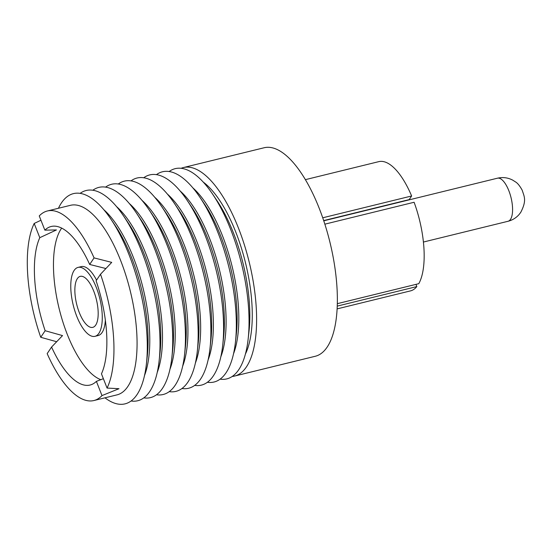 <?xml version="1.0" encoding="UTF-8"?>
<svg xmlns="http://www.w3.org/2000/svg" width="552" height="552" viewBox="0 0 552 552"><rect width="100%" height="100%" fill="white"/><g stroke="black" fill="none" stroke-linecap="round" stroke-linejoin="round"><path stroke-width="0.83" d="M337.306 303.669L418.782 283.68A66.537 25.668 76.2 0 0 414.103 202.267L324.845 224.167M323.679 220.586L409.184 199.61L411.626 195.981A66.537 25.668 76.2 0 0 378.769 161.646L305.394 179.648M322.727 217.792L411.626 195.981M232.199 376.471A107.35 41.407 -103.8 0 0 234.524 376.078L315.268 356.268A107.35 41.407 -103.8 0 0 327.15 347.111A107.35 41.407 -103.8 0 0 325.038 224.761A107.35 41.407 -103.8 0 0 264.111 147.757L183.367 167.566A107.35 41.407 -103.8 0 0 181.118 168.298M337.237 306.112L416.836 286.578L415.966 284.37M416.836 286.578A66.537 25.668 76.2 0 1 410.481 290.89L337.106 308.892M234.524 376.078A107.35 41.407 -103.8 0 0 246.406 366.921A107.35 41.407 -103.8 0 0 244.288 244.577A107.35 41.407 -103.8 0 0 183.367 167.566M245.412 354.053A97.594 37.646 -103.8 0 0 245.502 262.855A97.594 37.646 -103.8 0 0 203.212 182.056M248.145 339.059L249.014 331.29A97.594 37.646 -103.8 0 0 216.943 200.569L212.575 194.076A108.233 41.752 76.2 0 1 248.145 339.059A108.233 41.752 76.2 0 1 238.768 369.661A108.233 41.752 76.2 0 1 220.11 379.155M169.16 171.513A108.233 41.752 76.2 0 1 212.575 194.076M192.862 187.873A97.594 37.646 76.2 0 1 232.047 266.154A97.594 37.646 76.2 0 1 233.544 353.687M235.428 342.178L236.297 334.408A97.594 37.646 -103.8 0 0 204.226 203.688L199.858 197.202A108.233 41.752 76.2 0 1 235.428 342.178A108.233 41.752 76.2 0 1 226.044 372.779A108.233 41.752 76.2 0 1 207.386 382.274M156.444 174.639A108.233 41.752 76.2 0 1 199.858 197.202M180.145 190.992A97.594 37.646 76.2 0 1 219.33 269.272A97.594 37.646 76.2 0 1 220.828 356.806M222.704 345.304L223.581 337.527A97.594 37.646 -103.8 0 0 191.503 206.807L187.135 200.321A108.233 41.752 76.2 0 1 222.704 345.304A108.233 41.752 76.2 0 1 213.327 375.898A108.233 41.752 76.2 0 1 194.67 385.393M143.727 177.758A108.233 41.752 76.2 0 1 187.135 200.321M167.428 194.111A97.594 37.646 76.2 0 1 206.607 272.398A97.594 37.646 76.2 0 1 208.111 359.925M209.988 348.422L210.857 340.646A97.594 37.646 -103.8 0 0 178.786 209.926L174.418 203.44A108.233 41.752 76.2 0 1 209.988 348.422A108.233 41.752 76.2 0 1 200.611 379.017A108.233 41.752 76.2 0 1 181.953 388.511M131.003 180.877A108.233 41.752 76.2 0 1 174.418 203.44M154.705 197.237A97.594 37.646 76.2 0 1 193.89 275.517A97.594 37.646 76.2 0 1 195.387 363.043M197.271 351.541L198.14 343.772A97.594 37.646 -103.8 0 0 166.069 213.051L161.695 206.558A108.233 41.752 76.2 0 1 197.271 351.541A108.233 41.752 76.2 0 1 187.887 382.143A108.233 41.752 76.2 0 1 169.229 391.637M118.287 184.002A108.233 41.752 76.2 0 1 161.695 206.558M141.988 200.355A97.594 37.646 76.2 0 1 181.173 278.636A97.594 37.646 76.2 0 1 182.671 366.169M184.547 354.66L185.417 346.891A97.594 37.646 -103.8 0 0 153.346 216.17L148.978 209.684A108.233 41.752 76.2 0 1 184.547 354.66A108.233 41.752 76.2 0 1 175.17 385.262A108.233 41.752 76.2 0 1 156.513 394.756M105.57 187.121A108.233 41.752 76.2 0 1 148.978 209.684M129.271 203.474A97.594 37.646 76.2 0 1 168.45 281.762A97.594 37.646 76.2 0 1 169.954 369.288M171.831 357.786L172.7 350.009A97.594 37.646 -103.8 0 0 140.629 219.289L136.261 212.803A108.233 41.752 76.2 0 1 171.831 357.786A108.233 41.752 76.2 0 1 162.454 388.38A108.233 41.752 76.2 0 1 143.796 397.875M92.846 190.24A108.233 41.752 76.2 0 1 136.261 212.803M116.548 206.593A97.594 37.646 76.2 0 1 155.733 284.88A97.594 37.646 76.2 0 1 157.23 372.407M159.114 360.904L159.983 353.135A97.594 37.646 -103.8 0 0 127.912 222.408L123.538 215.922A108.233 41.752 76.2 0 1 159.114 360.904A108.233 41.752 76.2 0 1 149.73 391.506A108.233 41.752 76.2 0 1 131.072 400.993M80.13 193.359A108.233 41.752 76.2 0 1 123.538 215.922M103.831 209.719A97.594 37.646 76.2 0 1 143.016 287.999A97.594 37.646 76.2 0 1 144.514 375.532M146.39 364.023L147.26 356.254A97.594 37.646 -103.8 0 0 115.189 225.533L110.821 219.04A108.233 41.752 76.2 0 1 146.39 364.023A108.233 41.752 76.2 0 1 137.013 394.625A108.233 41.752 76.2 0 1 104.956 397.819M58.45 208.263A108.233 41.752 76.2 0 1 61.472 202.853A108.233 41.752 76.2 0 1 110.821 219.04M101.996 395.591L118.99 388.705L107.06 388.063A97.594 37.646 -103.8 0 0 100.512 274.24L111.725 262.379L94.075 257.901A97.594 37.646 -103.8 0 0 47.368 210.981L70.483 205.309A97.594 37.646 76.2 0 1 125.87 275.317A97.594 37.646 76.2 0 1 127.788 386.545A97.594 37.646 76.2 0 1 116.989 394.873L93.881 400.538A97.594 37.646 -103.8 0 0 101.996 395.591L96.393 381.37L103.376 378.707M94.075 257.901L89.672 264.463A81.62 31.485 -103.8 0 0 51.177 226.492A81.62 31.485 -103.8 0 0 44.857 230.149L56.449 229.942L39.792 237.684L34.189 223.463L40.951 220.241M39.792 237.684A81.62 31.485 -103.8 0 0 45.147 330.724L62.528 335.595L51.577 347.056L47.168 353.618A97.594 37.646 -103.8 0 0 93.881 400.538M56.684 341.729L40.738 337.286A97.594 37.646 -103.8 0 1 34.189 223.463M47.368 210.981A97.594 37.646 -103.8 0 0 39.254 215.929L44.857 230.149M45.147 330.724L40.738 337.286M51.577 347.056A81.62 31.485 -103.8 0 0 90.073 385.034A81.62 31.485 -103.8 0 0 96.393 381.37M107.06 388.063L101.458 373.835A81.62 31.485 -103.8 0 0 96.103 280.795L100.512 274.24M105.901 268.527L89.672 264.463M61.686 228.107A81.62 31.485 -103.8 0 0 61.224 228.776A81.62 31.485 -103.8 0 0 59.968 311.894A81.62 31.485 -103.8 0 0 100.843 379.693M94.978 336.327A35.487 13.69 -103.8 0 0 98.905 333.298A35.487 13.69 -103.8 0 0 98.208 292.85A35.487 13.69 -103.8 0 0 78.067 267.396A35.487 13.69 -103.8 0 0 74.141 270.425A35.487 13.69 -103.8 0 0 74.837 310.866A35.487 13.69 -103.8 0 0 94.978 336.327L98.159 335.547A35.487 13.69 -103.8 0 0 102.085 332.518A35.487 13.69 -103.8 0 0 105.356 320.229M96.545 280.14A35.487 13.69 -103.8 0 0 81.247 266.616L78.067 267.396M77.356 278.594A26.261 10.129 -103.8 0 0 77.873 308.527A26.261 10.129 -103.8 0 0 92.777 327.364A26.261 10.129 -103.8 0 0 95.689 325.121A26.261 10.129 -103.8 0 0 95.172 295.196A26.261 10.129 -103.8 0 0 80.268 276.359A26.261 10.129 -103.8 0 0 77.356 278.594M423.412 242.038L508.019 221.283A22.177 8.556 -103.8 0 0 510.476 219.392A22.177 8.556 -103.8 0 0 510.041 194.111A22.177 8.556 -103.8 0 0 497.449 178.199L323.755 220.814M497.449 178.199C502.837 176.964 507.937 177.62 512.746 180.159L515.416 181.856C517.507 183.029 519.77 185.817 522.206 190.226C524.124 196.498 527.022 200.259 520.715 212.403L519.039 214.583C516.072 217.936 512.394 220.165 508.019 221.283"/></g></svg>
